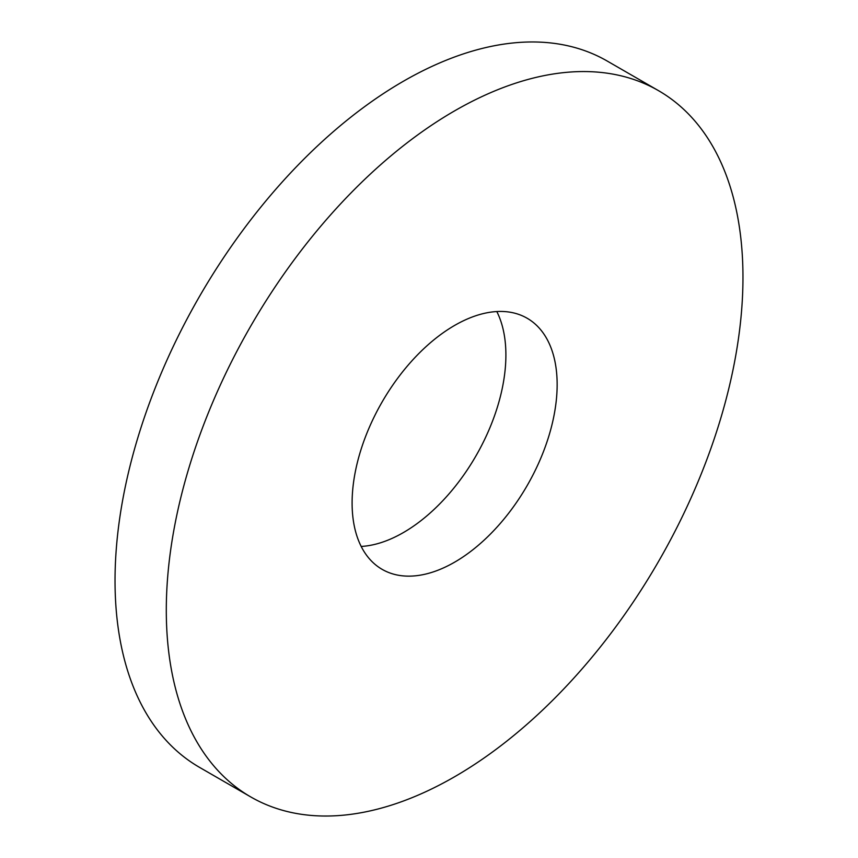 <?xml version="1.0" encoding="UTF-8"?>
<svg xmlns="http://www.w3.org/2000/svg" width="858" height="858" viewBox="0 0 858 858"><rect width="100%" height="100%" fill="white"/><g stroke="black" fill="none" stroke-linecap="round" stroke-linejoin="round"><path stroke-width="1.29" d="M361.186 546.449A144.981 83.709 120 0 0 403.367 532.582A144.981 83.709 120 0 0 496.814 311.551M454.633 562.172A144.981 83.709 120 0 0 549.345 434.416A144.981 83.709 120 0 0 527.123 318.232A144.981 83.709 120 0 0 454.633 325.418A144.981 83.709 120 0 0 359.91 453.174A144.981 83.709 120 0 0 382.142 569.358A144.981 83.709 120 0 0 454.633 562.172M454.633 110.854A407.764 235.424 120 0 0 188.245 470.184A407.764 235.424 120 0 0 250.751 796.932A407.764 235.424 120 0 0 454.633 776.737A407.764 235.424 120 0 0 721.02 417.406A407.764 235.424 120 0 0 658.515 90.658A407.764 235.424 120 0 0 454.633 110.854M658.515 90.658L607.25 61.068A407.764 235.424 120 0 0 403.367 81.263A407.764 235.424 120 0 0 136.98 440.594A407.764 235.424 120 0 0 199.485 767.342L250.751 796.932"/></g></svg>

